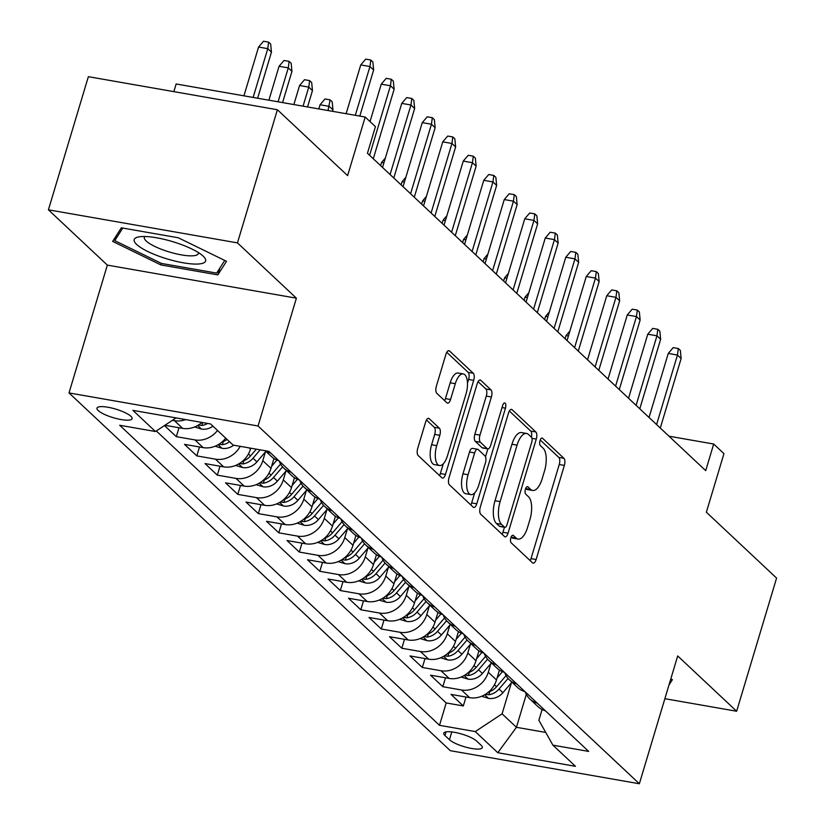 <?xml version="1.0" encoding="UTF-8"?>
<svg xmlns="http://www.w3.org/2000/svg" width="825" height="825" viewBox="0 0 825 825"><rect width="100%" height="100%" fill="white"/><g stroke="black" fill="none" stroke-linecap="round" stroke-linejoin="round"><path stroke-width="1.24" d="M510.85 537.807A3.939 1.681 99.9 0 0 511.17 542.788L532.548 562.846A5.631 2.392 99.9 0 0 533.146 563.166A5.631 2.392 99.9 0 0 536.126 559.505L564.352 465.413A5.631 2.392 99.9 0 0 563.908 458.298L542.53 438.24A3.939 1.681 99.9 0 0 542.107 438.023A3.939 1.681 99.9 0 0 540.024 440.581A3.939 1.681 99.9 0 0 540.334 445.562L543.097 448.161A18.006 7.662 99.9 0 1 544.521 470.931L542.169 478.768A18.006 7.662 99.9 0 1 532.63 490.463A18.006 7.662 99.9 0 1 530.712 489.452L527.948 486.853A3.939 1.681 99.9 0 0 527.526 486.637A3.939 1.681 99.9 0 0 525.442 489.194A3.939 1.681 99.9 0 0 525.752 494.175L528.516 496.774A18.006 7.662 99.9 0 1 529.939 519.544L527.587 527.381A18.006 7.662 99.9 0 1 518.048 539.076A18.006 7.662 99.9 0 1 516.13 538.065L513.356 535.466A3.939 1.681 99.9 0 0 512.944 535.25A3.939 1.681 99.9 0 0 510.85 537.807M98.185 410.551A18.346 4.465 -163.3 0 0 117.243 418.76A18.346 4.465 -163.3 0 0 132.103 418.677A18.346 4.465 -163.3 0 0 130.886 416.264A18.346 4.465 -163.3 0 0 111.829 408.055A18.346 4.465 -163.3 0 0 96.968 408.138A18.346 4.465 -163.3 0 0 98.185 410.551M429.206 418.667A5.631 2.392 99.9 0 0 428.608 418.347A5.631 2.392 99.9 0 0 425.628 421.998L417.708 448.398A5.631 2.392 99.9 0 0 418.151 455.513L441.891 477.799A5.631 2.392 99.9 0 0 442.489 478.108A5.631 2.392 99.9 0 0 445.469 474.457L473.705 380.366A5.631 2.392 99.9 0 0 473.261 373.251L449.512 350.965A5.631 2.392 99.9 0 0 448.913 350.656A5.631 2.392 99.9 0 0 445.933 354.307L436.363 386.193A5.631 2.392 99.9 0 0 436.807 393.308L446.975 402.847A5.631 2.392 99.9 0 0 447.573 403.157A5.631 2.392 99.9 0 0 450.553 399.506L455.297 383.697A15.046 6.404 99.9 0 1 463.268 373.921A15.046 6.404 99.9 0 1 466.063 393.793L447.48 455.74A15.046 6.404 99.9 0 1 439.508 465.517A15.046 6.404 99.9 0 1 436.714 445.634L439.808 435.311A5.631 2.392 99.9 0 0 439.364 428.196L429.206 418.667L427.938 418.44M664.878 698.692L736.643 711.243L776.583 578.098L706.365 512.222L723.948 453.647L713.697 444.025L705.705 470.652L367.445 153.285L375.437 126.658L365.186 117.037L176.148 83.975L173.858 91.637M237.456 242.88L48.417 209.818L107.353 265.114L296.392 298.176L237.456 242.88L277.396 109.746L347.614 175.622L365.186 117.037M296.392 298.176L258.05 425.989L639.354 783.75L450.316 750.688L69.011 392.927L258.05 425.989M736.643 711.243L677.696 655.937L639.354 783.75M480.284 507.117A5.631 2.392 99.9 0 0 480.728 514.233L504.477 536.508A5.631 2.392 99.9 0 0 505.075 536.827A5.631 2.392 99.9 0 0 508.056 533.167L536.281 439.075A5.631 2.392 99.9 0 0 535.837 431.97L512.098 409.685A5.631 2.392 99.9 0 0 511.5 409.375A5.631 2.392 99.9 0 0 508.509 413.026L480.284 507.117M473.179 507.148L449.439 484.873A5.631 2.392 99.9 0 1 448.996 477.757L477.221 383.666A5.631 2.392 99.9 0 1 480.202 380.016A5.631 2.392 99.9 0 1 480.8 380.325L490.968 389.864A5.631 2.392 99.9 0 1 491.411 396.98L479.964 435.136A5.631 2.392 99.9 0 0 480.408 442.252L487.152 448.573A5.631 2.392 99.9 0 0 487.75 448.893A5.631 2.392 99.9 0 0 490.731 445.242L502.642 405.508A3.939 1.681 99.9 0 1 504.735 402.951A3.939 1.681 99.9 0 1 505.467 408.158L476.767 503.817A5.631 2.392 99.9 0 1 473.787 507.468A5.631 2.392 99.9 0 1 473.179 507.148M48.417 209.818L88.358 76.684L277.396 109.746M164.474 425.556L176.313 436.662L178.994 427.742M217.501 430.454A22.925 19.986 133.2 0 1 194.958 439.921L203.167 447.624L184.511 444.355L196.814 455.895L199.495 446.975M240.219 446.346A22.925 19.986 133.2 0 1 215.459 459.164L223.668 466.857L205.013 463.588L217.315 475.138L219.997 466.207M265.413 451.925L262.793 460.67A22.925 19.986 133.2 0 1 235.96 478.397L244.159 486.09L225.514 482.831L237.817 494.371L240.487 485.451M285.914 471.157L283.295 479.903A22.925 19.986 133.2 0 1 256.462 497.63L264.66 505.323L246.015 502.064L258.318 513.604L260.989 504.683M306.415 490.39L303.796 499.135A22.925 19.986 133.2 0 1 276.963 516.862L285.161 524.556L266.516 521.297L278.819 532.837L281.49 523.916M326.917 509.633L324.287 518.368A22.925 19.986 133.2 0 1 297.464 536.095L305.662 543.788L287.017 540.53L299.32 552.069L301.991 543.149M347.418 528.866L344.788 537.601A22.925 19.986 133.2 0 1 317.965 555.328L326.164 563.032L307.519 559.762L319.822 571.302L322.493 562.382M367.919 548.099L365.289 556.844A22.925 19.986 133.2 0 1 338.467 574.571L346.665 582.264L328.02 578.995L340.312 590.545L342.994 581.615M388.42 567.332L385.791 576.077A22.925 19.986 133.2 0 1 358.968 593.804L367.166 601.497L348.521 598.238L360.814 609.778L363.495 600.858M408.911 586.565L406.292 595.31A22.925 19.986 133.2 0 1 379.469 613.037L387.668 620.73L369.022 617.471L381.315 629.011L383.996 620.091M429.412 605.798L426.793 614.542A22.925 19.986 133.2 0 1 399.97 632.27L408.169 639.963L389.513 636.704L401.816 648.244L404.498 639.323M449.914 625.041L447.294 633.775A22.925 19.986 133.2 0 1 420.461 651.502L428.67 659.196L410.015 655.937L422.317 667.477L424.999 658.556M470.415 644.273L467.796 653.008A22.925 19.986 133.2 0 1 440.963 670.735L449.171 678.439L430.516 675.17L442.819 686.709L461.464 689.978A22.925 19.986 -46.8 0 0 488.297 672.251L490.916 663.506M445.5 677.789L442.819 686.709M223.668 466.857A22.925 19.986 -46.8 0 0 250.491 449.13L250.769 448.192M244.159 486.09A22.925 19.986 -46.8 0 0 270.992 468.363L273.941 458.525M264.66 505.323A22.925 19.986 -46.8 0 0 291.493 487.596L294.442 477.757M285.161 524.556A22.925 19.986 -46.8 0 0 311.994 506.828L314.944 496.99M305.662 543.788A22.925 19.986 -46.8 0 0 332.496 526.061L335.445 516.223M326.164 563.032A22.925 19.986 -46.8 0 0 352.997 545.304L355.946 535.456M346.665 582.264A22.925 19.986 -46.8 0 0 373.488 564.537L376.448 554.689M367.166 601.497A22.925 19.986 -46.8 0 0 393.989 583.77L396.949 573.932M387.668 620.73A22.925 19.986 -46.8 0 0 414.49 603.003L417.45 593.165M408.169 639.963A22.925 19.986 -46.8 0 0 434.992 622.236L437.941 612.398M428.67 659.196A22.925 19.986 -46.8 0 0 455.493 641.468L458.442 631.63M449.171 678.439A22.925 19.986 -46.8 0 0 475.994 660.712L478.943 650.863M481.13 745.284L476.623 741.046A17.768 4.321 -163.3 0 0 458.164 733.095A17.768 4.321 -163.3 0 0 443.767 733.167A17.768 4.321 -163.3 0 0 444.943 735.508L449.46 739.736A17.768 4.321 -163.3 0 0 467.919 747.697A17.768 4.321 -163.3 0 0 482.316 747.615A17.768 4.321 -163.3 0 0 481.13 745.284M176.055 417.904L155.451 431.516L119.687 425.267L439.498 725.319L475.262 731.579L502.085 713.852L511.418 682.739M155.451 431.516L132.897 410.355L210.561 423.947L233.114 445.098L268.878 451.358L588.679 751.41L552.915 745.161L575.468 766.312L497.805 752.73L475.262 731.579M156.307 430.959L446.201 702.952L463.32 705.952L451.017 694.403L469.662 697.672A22.925 19.986 -46.8 0 0 496.495 679.944L499.445 670.096M525.226 691.876A22.925 19.986 -46.8 0 0 529.825 698.981A22.925 19.986 -46.8 0 0 537.209 703.117M529.825 698.981L538.024 706.674A22.925 19.986 -46.8 0 0 545.408 710.81M440.963 670.735L422.317 667.477M420.461 651.502L401.816 648.244M399.97 632.27L381.315 629.011M379.469 613.037L360.814 609.778M358.968 593.804L340.312 590.545M338.467 574.571L319.822 571.302M317.965 555.328L299.32 552.069M297.464 536.095L278.819 532.837M276.963 516.862L258.318 513.604M256.462 497.63L237.817 494.371M235.96 478.397L217.315 475.138M215.459 459.164L196.814 455.895M194.958 439.921L176.313 436.662M164.897 425.277L182.665 428.381A22.925 19.986 -46.8 0 0 201.908 422.431M185.646 419.585A22.925 19.986 133.2 0 1 174.467 420.688L172.384 420.327M502.085 713.852L516.429 727.31L545.738 732.435M526.319 694.372L516.429 727.31L497.805 752.73M542.097 709.521L538.869 720.287L552.915 745.161M107.353 265.114L69.011 392.927M713.697 444.025L668.993 436.208M465.991 697.022L463.32 705.952M446.201 702.952L439.498 725.319M516.708 683.884A22.925 19.986 133.2 0 1 509.324 679.738L517.522 687.431A22.925 19.986 -46.8 0 0 524.906 691.577M496.207 664.651A22.925 19.986 133.2 0 1 488.823 660.505L497.032 668.198A22.925 19.986 -46.8 0 0 504.405 672.344M509.324 679.738A22.925 19.986 133.2 0 1 504.725 672.643M475.705 645.418A22.925 19.986 133.2 0 1 468.322 641.273L476.53 648.966A22.925 19.986 -46.8 0 0 483.904 653.111M488.823 660.505A22.925 19.986 133.2 0 1 484.223 653.41M455.204 626.185A22.925 19.986 133.2 0 1 447.831 622.04L456.029 629.733A22.925 19.986 -46.8 0 0 463.403 633.878M468.322 641.273A22.925 19.986 133.2 0 1 463.722 634.167M434.703 606.942A22.925 19.986 133.2 0 1 427.329 602.807L435.528 610.5A22.925 19.986 -46.8 0 0 442.901 614.646M447.831 622.04A22.925 19.986 133.2 0 1 443.221 614.934M414.202 587.709A22.925 19.986 133.2 0 1 406.828 583.574L415.027 591.267A22.925 19.986 -46.8 0 0 422.41 595.403M427.329 602.807A22.925 19.986 133.2 0 1 422.72 595.702M393.7 568.477A22.925 19.986 133.2 0 1 386.327 564.331L394.525 572.024A22.925 19.986 -46.8 0 0 401.909 576.17M406.828 583.574A22.925 19.986 133.2 0 1 402.218 576.469M373.209 549.244A22.925 19.986 133.2 0 1 365.826 545.098L374.024 552.791A22.925 19.986 -46.8 0 0 381.408 556.937M386.327 564.331A22.925 19.986 133.2 0 1 381.717 557.236M352.708 530.011A22.925 19.986 133.2 0 1 345.324 525.865L353.523 533.558A22.925 19.986 -46.8 0 0 360.907 537.704M365.826 545.098A22.925 19.986 133.2 0 1 361.216 538.003M332.207 510.778A22.925 19.986 133.2 0 1 324.823 506.632L333.022 514.326A22.925 19.986 -46.8 0 0 340.405 518.471M345.324 525.865A22.925 19.986 133.2 0 1 340.725 518.76M311.706 491.535A22.925 19.986 133.2 0 1 304.322 487.4L312.52 495.093A22.925 19.986 -46.8 0 0 319.904 499.238M324.823 506.632A22.925 19.986 133.2 0 1 320.224 499.527M291.204 472.302A22.925 19.986 133.2 0 1 283.821 468.167L292.019 475.86A22.925 19.986 -46.8 0 0 299.403 479.995M304.322 487.4A22.925 19.986 133.2 0 1 299.722 480.294M265.227 450.718L271.528 456.617A22.925 19.986 -46.8 0 0 278.902 460.762M283.821 468.167A22.925 19.986 133.2 0 1 279.221 461.062M203.167 447.624A22.925 19.986 -46.8 0 0 225.699 438.147M270.703 453.069A22.925 19.986 133.2 0 1 265.702 450.801M668.982 685.018L672.396 679.656L670.818 678.882M121.337 227.813L112.654 241.395L160.906 264.938L217.831 274.89L226.514 261.308L178.272 237.765L121.337 227.813M219.893 268.022L217.831 274.89M161.37 263.392L160.906 264.938M511.057 537.209A18.006 7.662 99.9 0 0 512.933 538.178L518.048 539.076M525.649 488.596A18.006 7.662 99.9 0 0 527.515 489.565L532.63 490.463M530.176 560.629A5.631 2.392 99.9 0 0 531.022 558.618L559.247 464.527A5.631 2.392 99.9 0 0 558.803 457.411L540.231 439.983M531.424 437.198A5.631 2.392 99.9 0 0 530.733 431.073L509.355 411.015M502.105 534.291A5.631 2.392 99.9 0 0 502.941 532.28L504.446 527.257M504.457 527.113A3.939 1.681 99.9 0 0 504.879 527.34A3.939 1.681 99.9 0 0 506.963 524.783L531.743 442.19A3.939 1.681 99.9 0 0 531.434 437.209L528.516 434.466A18.006 7.662 99.9 0 0 526.597 433.465A18.006 7.662 99.9 0 0 517.058 445.149L500.115 501.61A18.006 7.662 99.9 0 0 501.538 524.38L504.457 527.113L499.352 526.226A3.939 1.681 99.9 0 0 499.764 526.443A3.939 1.681 99.9 0 0 500.239 526.381M526.597 433.465L521.482 432.568A18.006 7.662 99.9 0 0 511.943 444.262L517.058 445.149M499.352 526.226L496.433 523.483A18.006 7.662 99.9 0 1 495.01 500.713L511.943 444.262M478.067 381.655L485.853 388.967L490.968 389.864M487.75 448.893L482.635 447.996A5.631 2.392 99.9 0 1 482.037 447.686L475.293 441.354A5.631 2.392 99.9 0 1 474.849 434.239L486.296 396.082A5.631 2.392 99.9 0 0 485.853 388.967M487.864 448.903L485.502 456.751M474.664 492.886L471.653 502.92L476.767 503.817M468.084 474.736A15.046 6.404 99.9 0 0 470.869 494.608A15.046 6.404 99.9 0 0 478.851 484.832L485.399 463.011A5.631 2.392 99.9 0 0 484.956 455.895L478.211 449.573A5.631 2.392 99.9 0 0 477.613 449.254A5.631 2.392 99.9 0 0 474.633 452.915L468.084 474.736L462.969 473.839A15.046 6.404 99.9 0 0 465.764 493.721L470.869 494.608M477.613 449.254L472.498 448.367A5.631 2.392 99.9 0 0 469.518 452.017L474.633 452.915M462.969 473.839L469.518 452.017M470.817 504.931A5.631 2.392 99.9 0 0 471.653 502.92M439.508 465.517L434.393 464.619A15.046 6.404 99.9 0 1 431.609 444.747L434.703 434.414A5.631 2.392 99.9 0 0 434.259 427.309L426.463 419.987M463.268 373.921L458.164 373.024A15.046 6.404 99.9 0 0 450.192 382.8L455.297 383.697M444.603 400.62A5.631 2.392 99.9 0 0 445.448 398.609L450.192 382.8M467.486 383.151L468.59 379.469A5.631 2.392 99.9 0 0 468.146 372.353L446.768 352.296M439.529 475.571A5.631 2.392 99.9 0 0 440.364 473.56L443.293 463.794M481.645 696.259L488.74 698.393A15.19 13.241 -46.8 0 0 502.91 692.701L511.912 682.162M497.114 677.861L502.415 671.653M485.451 694.31L488.874 694.753A15.19 13.241 -46.8 0 0 499.012 689.04L508.076 678.439M506.065 675.592L496.557 686.73A15.19 13.241 133.2 0 1 488.627 691.969M568.415 335.971L566.074 335.569L565.115 338.755M566.074 335.569L569.869 331.114M656.597 424.576L677.459 355.049L668.26 353.44L673.2 347.634L678.305 348.532L677.459 355.049L681.141 358.504L660.289 428.041M668.26 353.44L649.038 417.491M678.305 348.532L680.357 350.46L681.141 358.504M164.845 258.215A37.259 9.065 -163.3 0 0 203.187 256.152A37.259 9.065 -163.3 0 0 174.972 242.364A37.259 9.065 -163.3 0 0 138.899 236.868A37.259 9.065 -163.3 0 0 164.845 258.215M144.86 236.517A28.205 6.868 -163.3 0 0 144.344 237.322A28.205 6.868 -163.3 0 0 167.527 251.429A28.205 6.868 -163.3 0 0 198.382 253.543A28.205 6.868 -163.3 0 0 198.402 252.574M224.74 260.442L216.655 273.096L161.494 263.443L114.747 240.642L122.781 228.061M116.17 235.898L114.747 240.642M461.144 677.026L468.239 679.161A15.19 13.241 -46.8 0 0 482.408 673.468L491.411 662.929M476.623 658.628L481.913 652.42M464.949 675.067L468.373 675.52A15.19 13.241 -46.8 0 0 478.51 669.807L487.575 659.206M485.574 656.36L476.056 667.497A15.19 13.241 133.2 0 1 468.126 672.726M547.913 316.738L545.572 316.326L544.624 319.512M545.572 316.326L549.368 311.871M440.643 657.783L447.738 659.928A15.19 13.241 -46.8 0 0 461.907 654.225L470.91 643.696M456.122 639.396L461.423 633.188M444.448 655.834L447.872 656.288A15.19 13.241 -46.8 0 0 458.009 650.574L467.074 639.973M465.073 637.127L455.555 648.264A15.19 13.241 133.2 0 1 447.624 653.493M527.412 297.505L525.071 297.093L524.123 300.279M525.071 297.093L528.877 292.638M420.142 638.55L427.237 640.695A15.19 13.241 -46.8 0 0 441.406 634.992L450.409 624.463M435.621 620.163L440.921 613.955M423.947 636.601L427.371 637.055A15.19 13.241 -46.8 0 0 437.518 631.342L446.573 620.73M444.572 617.894L435.053 629.032A15.19 13.241 133.2 0 1 427.123 634.26M506.911 278.272L504.57 277.86L503.621 281.047M504.57 277.86L508.375 273.405M399.64 619.317L406.735 621.462A15.19 13.241 -46.8 0 0 420.905 615.759L429.907 605.23M415.119 600.92L420.42 594.722M403.446 617.368L406.869 617.822A15.19 13.241 -46.8 0 0 417.017 612.109L426.071 601.497M424.071 598.661L414.552 609.799A15.19 13.241 133.2 0 1 406.622 615.027M486.41 259.04L484.079 258.627L483.12 261.814M484.079 258.627L487.874 254.172M636.096 405.343L656.958 335.806L647.759 334.197L652.699 328.402L657.803 329.299L656.958 335.806L660.639 339.271L639.788 408.808M647.759 334.197L628.537 398.258M657.803 329.299L659.856 331.217L660.639 339.271M615.594 386.11L636.457 316.573L627.258 314.964L632.197 309.169L637.302 310.066L636.457 316.573L640.148 320.038L619.286 389.565M627.258 314.964L608.035 379.026M637.302 310.066L639.354 311.984L640.148 320.038M595.093 366.877L615.955 297.34L606.757 295.732L611.696 289.936L616.811 290.833L615.955 297.34L619.647 300.805L598.785 370.332M606.757 295.732L587.544 359.782M616.811 290.833L618.853 292.751L619.647 300.805M574.592 347.634L595.454 278.108L586.255 276.499L591.195 270.703L596.31 271.59L595.454 278.108L599.146 281.573L578.284 351.099M586.255 276.499L567.043 340.55M596.31 271.59L598.352 273.518L599.146 281.573M379.139 600.084L386.234 602.229A15.19 13.241 -46.8 0 0 400.403 596.527L409.406 585.987M394.618 581.687L399.919 575.489M382.944 598.135L386.368 598.589A15.19 13.241 -46.8 0 0 396.516 592.866L405.57 582.264M403.569 579.428L394.051 590.566A15.19 13.241 133.2 0 1 386.121 595.794M465.908 239.797L463.578 239.394L462.619 242.581M463.578 239.394L467.373 234.939M554.091 328.402L574.953 258.875L565.754 257.266L570.694 251.47L575.809 252.357L574.953 258.875L578.645 262.329L557.783 331.867M565.754 257.266L546.542 321.317M575.809 252.357L577.861 254.286L578.645 262.329M358.638 580.852L365.733 582.986A15.19 13.241 -46.8 0 0 379.912 577.294L388.905 566.754M374.117 562.454L379.418 556.246M362.443 578.903L365.867 579.346A15.19 13.241 -46.8 0 0 376.014 573.633L385.069 563.032M383.068 560.185L373.55 571.323A15.19 13.241 133.2 0 1 365.619 576.562M445.407 220.564L443.077 220.162L442.118 223.348M443.077 220.162L446.872 215.707M533.589 309.169L554.452 239.642L545.253 238.033L550.192 232.227L555.308 233.124L554.452 239.642L558.143 243.097L537.281 312.634M545.253 238.033L526.041 302.084M555.308 233.124L557.36 235.053L558.143 243.097M338.137 561.619L345.232 563.753A15.19 13.241 -46.8 0 0 359.411 558.061L368.404 547.522M353.616 543.221L358.916 537.013M341.942 559.659L345.366 560.113A15.19 13.241 -46.8 0 0 355.513 554.4L364.567 543.799M362.567 540.952L353.048 552.09A15.19 13.241 133.2 0 1 345.118 557.318M424.906 201.331L422.575 200.918L421.616 204.105M422.575 200.918L426.37 196.463M513.088 289.936L533.95 220.399L524.752 218.79L529.702 212.994L534.806 213.892L533.95 220.399L537.642 223.864L516.78 293.401M524.752 218.79L505.539 282.851M534.806 213.892L536.858 215.81L537.642 223.864M317.635 542.376L324.73 544.521A15.19 13.241 -46.8 0 0 338.91 538.818L347.903 528.289M333.114 523.988L338.415 517.78M321.441 540.427L324.864 540.88A15.19 13.241 -46.8 0 0 335.012 535.167L344.077 524.566M342.066 521.72L332.547 532.857A15.19 13.241 133.2 0 1 324.617 538.086M404.415 182.098L402.074 181.686L401.115 184.872M402.074 181.686L405.869 177.231M492.587 270.703L513.449 201.166L504.261 199.557L509.2 193.762L514.305 194.659L513.449 201.166L517.141 204.631L496.279 274.158M504.261 199.557L485.038 263.618M514.305 194.659L516.357 196.577L517.141 204.631M297.144 523.143L304.229 525.288A15.19 13.241 -46.8 0 0 318.409 519.585L327.401 509.056M312.613 504.756L317.914 498.548M300.95 521.194L304.363 521.647A15.19 13.241 -46.8 0 0 314.511 515.934L323.575 505.323M321.564 502.487L312.056 513.624A15.19 13.241 133.2 0 1 304.116 518.853M383.914 162.865L381.573 162.453L380.614 165.639M381.573 162.453L385.368 157.998M472.096 251.47L492.948 181.933L483.759 180.324L488.699 174.529L493.804 175.426L492.948 181.933L496.64 185.398L475.778 254.925M483.759 180.324L464.537 244.375M493.804 175.426L495.856 177.344L496.64 185.398M276.643 503.91L283.738 506.055A15.19 13.241 -46.8 0 0 297.907 500.352L306.91 489.823M292.112 485.512L297.412 479.315M280.448 501.961L283.862 502.415A15.19 13.241 -46.8 0 0 294.009 496.702L303.074 486.09M301.063 483.254L291.555 494.392A15.19 13.241 133.2 0 1 283.625 499.62M451.595 232.227L472.447 162.7L463.258 161.092L468.198 155.296L473.302 156.183L472.447 162.7L476.138 166.165L455.276 235.692M463.258 161.092L444.036 225.142M473.302 156.183L475.355 158.111L476.138 166.165M256.142 484.677L263.237 486.822A15.19 13.241 -46.8 0 0 277.406 481.119L286.409 470.58M271.611 466.28L276.911 460.082M259.947 482.728L263.371 483.182A15.19 13.241 -46.8 0 0 273.508 477.458L282.573 466.857M280.562 464.021L271.054 475.159A15.19 13.241 133.2 0 1 263.123 480.387M431.093 212.994L451.956 143.468L442.757 141.859L447.697 136.063L452.801 136.95L451.956 143.468L455.637 146.922L434.785 216.459M442.757 141.859L423.534 205.91M452.801 136.95L454.853 138.878L455.637 146.922M235.641 465.444L242.736 467.579A15.19 13.241 -46.8 0 0 256.905 461.887L265.908 451.347M239.446 463.495L242.87 463.939A15.19 13.241 -46.8 0 0 253.007 458.226L260.184 449.831M256.327 449.161L250.553 455.916A15.19 13.241 133.2 0 1 242.622 461.154M320.069 104.754L325.009 98.948L330.124 99.846L332.176 101.774L332.96 109.818L329.268 106.363L320.069 104.754L318.821 108.931M330.124 99.846L328.01 110.54M332.96 109.818L332.506 111.323M410.592 193.762L431.454 124.235L422.256 122.626L427.195 116.82L432.3 117.717L431.454 124.235L435.136 127.689L414.284 197.227M422.256 122.626L403.033 186.677M432.3 117.717L434.352 119.646L435.136 127.689M215.139 446.212L222.234 448.346A15.19 13.241 -46.8 0 0 233.702 445.201M218.945 444.252L222.368 444.706A15.19 13.241 -46.8 0 0 229.536 441.746M227.081 439.436A15.19 13.241 133.2 0 1 222.121 441.911M299.568 85.511L304.507 79.716L309.623 80.613L311.675 82.531L312.458 90.585L308.767 87.12L299.568 85.511L293.855 104.569M309.623 80.613L308.767 87.12L303.053 106.177M312.458 90.585L307.55 106.961M390.091 174.529L410.953 104.992L401.754 103.383L406.694 97.587L411.799 98.484L410.953 104.992L414.645 108.457L393.783 177.994M401.754 103.383L382.532 167.444M411.799 98.484L413.851 100.403L414.645 108.457M194.638 426.968L201.733 429.113A15.19 13.241 -46.8 0 0 212.932 426.164M198.443 425.019L201.867 425.473A15.19 13.241 -46.8 0 0 207.642 423.431M202.228 422.483A15.19 13.241 133.2 0 1 201.62 422.678M279.067 66.278L284.017 60.483L289.121 61.38L291.173 63.298L291.957 71.352L288.265 67.887L279.067 66.278L268.898 100.196M289.121 61.38L288.265 67.887L278.087 101.805M291.957 71.352L282.583 102.589M369.59 155.296L390.452 85.759L381.253 84.15L386.193 78.354L391.308 79.252L390.452 85.759L394.144 89.224L373.282 158.751M381.253 84.15L370.023 121.584M391.308 79.252L393.35 81.17L394.144 89.224M258.576 47.046L263.515 41.25L268.62 42.147L270.672 44.065L271.456 52.119L267.764 48.654L258.576 47.046L243.932 95.834M268.62 42.147L267.764 48.654L253.131 97.443M271.456 52.119L257.627 98.227M355.317 115.314L369.951 66.526L360.752 64.917L365.692 59.122L370.807 60.019L369.951 66.526L373.642 69.991L359.803 116.098M360.752 64.917L346.118 113.706M370.807 60.019L372.848 61.937L373.642 69.991M249.202 447.913L250.491 449.13M262.793 460.67L270.992 468.363M283.295 479.903L291.493 487.596M303.796 499.135L311.994 506.828M324.287 518.368L332.496 526.061M344.788 537.601L352.997 545.304M365.289 556.844L373.488 564.537M385.791 576.077L393.989 583.77M406.292 595.31L414.49 603.003M426.793 614.542L434.992 622.236M447.294 633.775L455.493 641.468M467.796 653.008L475.994 660.712M488.297 672.251L496.495 679.944M461.464 689.978L469.662 697.672M174.467 420.688L182.665 428.381M451.801 731.93L449.46 739.736M446.036 731.868L444.943 735.508M511.067 537.178L516.13 538.065M527.062 486.698L527.948 486.853M525.659 488.565L530.712 489.452M541.643 438.085L542.53 438.24M558.803 457.411L563.908 458.298M559.247 464.527L564.352 465.413M531.022 558.618L536.126 559.505M512.469 535.312L513.356 535.466M510.83 409.468L512.098 409.685M530.733 431.073L535.837 431.97M531.981 438.333L536.281 439.075M502.941 532.28L508.056 533.167M495.01 500.713L500.115 501.61M496.433 523.483L501.538 524.38M479.531 380.108L480.8 380.325M486.296 396.082L491.411 396.98M474.849 434.239L479.964 435.136M475.293 441.354L480.408 442.252M482.037 447.686L487.152 448.573M502.033 407.55L505.467 408.158M434.259 427.309L439.364 428.196M434.703 434.414L439.808 435.311M431.609 444.747L436.714 445.634M445.448 398.609L450.553 399.506M448.243 350.749L449.512 350.965M468.146 372.353L473.261 373.251M468.59 379.469L473.705 380.366M440.364 473.56L445.469 474.457M484.667 694.774L488.431 698.311M499.012 689.04L502.91 692.701M494.464 684.771L496.557 686.73M489.833 691.546L488.874 694.753M464.166 675.541L467.93 679.078M478.51 669.807L482.408 673.468M473.963 665.538L476.056 667.497M469.332 672.313L468.373 675.52M443.664 656.308L447.428 659.835M458.009 650.574L461.907 654.225M453.461 646.305L455.555 648.264M448.831 653.08L447.872 656.288M423.163 637.075L426.927 640.602M437.518 631.342L441.406 634.992M432.96 627.072L435.053 629.032M428.33 633.847L427.371 637.055M402.662 617.842L406.426 621.369M417.017 612.109L420.905 615.759M412.459 607.829L414.552 609.799M407.828 614.604L406.869 617.822M382.161 598.599L385.925 602.137M396.516 592.866L400.403 596.527M391.957 588.596L394.051 590.566M387.327 595.372L386.368 598.589M361.659 579.367L365.423 582.904M376.014 573.633L379.912 577.294M371.456 569.363L373.55 571.323M366.836 576.139L365.867 579.346M341.158 560.134L344.922 563.671M355.513 554.4L359.411 558.061M350.955 550.131L353.048 552.09M346.335 556.906L345.366 560.113M320.657 540.901L324.431 544.428M335.012 535.167L338.91 538.818M330.464 530.898L332.547 532.857M325.834 537.673L324.864 540.88M300.166 521.668L303.93 525.195M314.511 515.934L318.409 519.585M309.963 511.665L312.056 513.624M305.332 518.44L304.363 521.647M279.665 502.435L283.429 505.962M294.009 496.702L297.907 500.352M289.462 492.422L291.555 494.392M284.831 499.197L283.862 502.415M259.163 483.192L262.928 486.729M273.508 477.458L277.406 481.119M268.96 473.189L271.054 475.159M264.33 479.964L263.371 483.182M238.662 463.959L242.426 467.497M253.007 458.226L256.905 461.887M248.459 453.956L250.553 455.916M243.829 460.732L242.87 463.939M218.161 444.727L221.925 448.264M223.328 441.499L222.368 444.706M197.66 425.494L201.424 429.021M202.733 422.575L201.867 425.473M499.764 526.443L504.879 527.34"/></g></svg>
